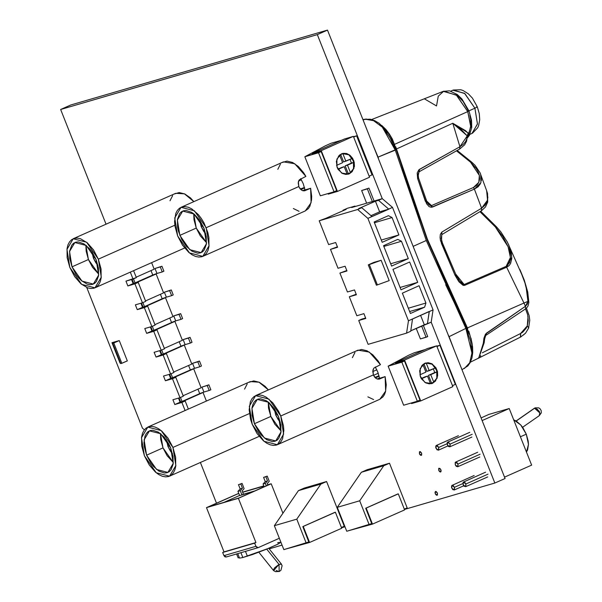 <?xml version="1.0" encoding="UTF-8"?>
<svg xmlns="http://www.w3.org/2000/svg" width="602" height="602" viewBox="0 0 602 602"><rect width="100%" height="100%" fill="white"/><g stroke="black" fill="none" stroke-linecap="round" stroke-linejoin="round"><path stroke-width="0.9" d="M375.242 367.002L377.853 372.111L379.538 378.289L377.853 372.111L375.242 367.002M300.676 178.666L303.288 183.776L304.966 189.954L303.288 183.776L300.676 178.666M327.511 30.1L70.803 104.981L60.636 109.496L317.344 34.607L327.511 30.1L317.344 34.607L382.293 198.66L317.344 34.607L60.636 109.496L70.803 104.981L327.511 30.1L505.048 478.522L494.882 483.03L404.446 509.412L494.882 483.03L505.048 478.522L327.511 30.1M238.181 557.919L236.609 553.945L238.181 557.919L239.34 557.58L238.181 557.919M216.509 503.182L200.398 462.486L216.509 503.182M106.05 224.185L60.636 109.496L106.05 224.185M344.999 526.758L341.522 527.773L344.999 526.758M282.075 545.111L269.169 548.873L282.075 545.111M431.182 322.138L494.882 483.03L431.182 322.138M85.868 245.172L88.419 259.545L72.022 266.821L69.569 251.516L74.881 242.516L86.199 245.435L96.185 259.771L92.068 251.967L89.502 248.641L83.866 243.795L78.268 241.914L75.747 242.192L73.549 243.291L71.758 245.149L69.651 250.868L69.742 258.476L72.022 266.821L76.138 274.625L78.696 277.951L81.466 280.713L87.2 284.144L89.939 284.678L92.46 284.4L94.657 283.309L96.448 281.443L98.555 275.724L98.457 268.116L96.185 259.771L98.638 275.076L93.325 284.084L82.007 281.157L72.022 266.821L88.419 259.545L98.728 274.143L92.535 267.348L88.419 259.545L86.139 251.2L85.868 245.172M93.37 258.1L91.858 251.666L93.37 258.1L95.124 257.325L93.37 258.1L95.793 262.713L97.93 265.347L93.37 258.1M98.367 259.138L101.264 277.198L94.996 287.831L81.624 284.385L69.84 267.454L66.942 249.394L73.211 238.761L86.583 242.215L98.367 259.138L174.836 225.193L98.367 259.138L101.053 268.989L101.159 277.973L100.225 281.698L98.675 284.723L96.561 286.921L93.965 288.207L90.992 288.539L87.757 287.906L80.992 283.851L74.701 276.672L69.84 267.454L67.153 257.603L67.04 248.626L67.981 244.894L69.531 241.876L71.646 239.671L74.242 238.384L77.214 238.053L80.45 238.685L87.215 242.741L93.506 249.92L98.367 259.138M73.271 238.731L175.679 193.287L184.453 193.821L193.867 201.61L190.443 197.945L184.716 193.949L179.2 192.565L174.482 193.942M172.593 195.627L170.012 200.767M268.259 402.061L270.802 416.433L254.405 423.71L251.952 408.404L257.265 399.397L268.582 402.324L278.568 416.659L274.452 408.848L269.124 402.768L266.25 400.676L260.651 398.795L258.13 399.081L255.933 400.172L254.142 402.038L252.825 404.597L252.035 407.75L252.125 415.365L254.405 423.71L258.521 431.514L261.087 434.84L266.724 439.686L272.322 441.567L274.843 441.289L277.04 440.19L278.831 438.331L280.938 432.612L280.848 425.004L278.568 416.659L281.021 431.958L275.708 440.965L264.391 438.045L254.405 423.71L270.802 416.433L281.111 431.032L274.918 424.237L270.802 416.433L268.522 408.088L268.259 402.061M275.754 414.989L274.241 408.555L275.754 414.989L277.507 414.206L275.754 414.989L278.184 419.594L280.314 422.235L275.754 414.989M277.379 444.72L379.839 399.246L385.686 391.059L385.167 376.649L378.237 379.192L376.288 378.56L374.602 377.055L373.375 374.911L280.75 416.02L283.647 434.087L277.379 444.72L264.007 441.266L252.223 424.342L249.326 406.275L255.594 395.642L268.966 399.096L280.75 416.02L373.375 374.911L372.939 370.11L373.865 368.153L380.434 364.692L378.124 360.997L372.826 354.826L367.1 350.831L361.584 349.446L356.866 350.823M354.977 352.509L352.396 357.656M367.927 396.884L373.631 399.615M379.794 399.261L382.925 396.899L384.43 394.603L385.513 391.759L386.288 384.753L385.167 376.649L379.538 378.289L385.167 376.649L379.109 379.162M373.375 374.911L372.766 371.253L373.865 368.153L380.434 364.692L369.335 352.095L358.062 350.168L255.654 395.619M379.493 378.011L377.258 379.004L379.493 378.011M375.415 377.921L379.147 376.258L375.415 377.921M374.888 377.401L379.042 375.798M252.223 424.342L250.575 419.406L249.145 409.804L250.364 401.782L251.914 398.757L254.029 396.56L256.625 395.273L259.597 394.935L262.833 395.574L266.212 397.154L272.864 402.881L278.553 411.241L280.75 416.02L283.437 425.87L283.828 430.565L282.609 438.587L281.059 441.605L278.944 443.802L276.348 445.096L273.376 445.427L270.14 444.788L266.761 443.207L263.375 440.739L257.084 433.56L252.223 424.342M377.83 379.14L376.167 378.485L373.639 375.513M193.686 213.725L196.229 228.09L179.84 235.367L177.379 220.069L182.692 211.061L194.017 213.988L203.995 228.324L199.879 220.513L194.551 214.432L191.684 212.34L186.078 210.459L183.565 210.745L181.368 211.836L179.577 213.695L177.47 219.414L177.56 227.029L178.44 231.183L181.699 239.415L186.515 246.496L192.151 251.35L197.757 253.231L200.27 252.945L202.468 251.854L204.259 249.996L206.366 244.277L206.275 236.669L203.995 228.324L206.456 243.622L201.143 252.629L189.818 249.71L179.84 235.367L196.229 228.09L206.546 242.689L200.353 235.901L196.229 228.09L193.957 219.753L193.686 213.725M201.181 226.653L199.676 220.219L201.181 226.653L202.934 225.87L201.181 226.653L203.611 231.258L205.749 233.892L201.181 226.653M202.806 256.384L305.274 210.903L311.121 202.723L310.594 188.313L303.671 190.857L301.715 190.224L300.029 188.719L298.81 186.575L206.177 227.684L209.082 245.751L202.806 256.384L189.442 252.93L177.658 236.007L174.753 217.939L181.029 207.306L194.393 210.76L206.177 227.684L298.81 186.575L298.366 181.774L299.299 179.81L305.861 176.348L303.558 172.661L298.261 166.491L292.534 162.495L287.019 161.11L282.3 162.487M280.412 164.173L277.831 169.32M293.362 208.548L299.059 211.279M305.229 210.926L308.359 208.563L309.864 206.268L311.565 200.105L311.716 196.418L310.594 188.313L304.966 189.954L310.594 188.313L304.544 190.826M298.81 186.575L298.193 182.918L299.299 179.81L305.861 176.348L294.769 163.759L283.497 161.833L181.089 207.284M304.928 189.675L302.693 190.661L304.928 189.675M300.842 189.585L304.582 187.922L300.842 189.585M300.323 189.066L304.469 187.455M177.658 236.007L174.971 226.156L174.58 221.461L175.792 213.447L177.349 210.422L179.464 208.224L182.052 206.93L185.025 206.599L188.26 207.238L191.639 208.819L198.299 214.545L201.316 218.466L203.98 222.906L207.833 232.628L208.871 237.534L208.977 246.519L208.044 250.251L206.486 253.269L204.371 255.466L201.783 256.761L198.81 257.092L195.575 256.452L192.196 254.872L188.81 252.404L182.519 245.225L177.658 236.007M303.265 190.804L301.594 190.149L299.074 187.177M160.441 433.508L162.984 447.88L146.587 455.157L144.134 439.859L149.446 430.851L160.772 433.771L170.75 448.106L168.891 444.058L164.075 436.977L158.431 432.131L152.833 430.249L150.312 430.528L148.122 431.626L146.331 433.485L145.014 436.044L143.983 442.839L144.314 446.812L146.587 455.157L150.711 462.968L153.269 466.287L158.905 471.14L164.512 473.022L167.025 472.736L169.222 471.644L171.013 469.778L173.12 464.067L173.03 456.451L170.75 448.106L173.21 463.412L167.898 472.419L156.573 469.492L146.587 455.157L162.984 447.88L173.293 462.479L167.1 455.691L162.984 447.88L160.704 439.535L160.441 433.508M167.935 446.436L166.43 440.002L167.935 446.436L169.689 445.661L167.935 446.436L170.366 451.048L172.503 453.682L167.935 446.436M172.932 447.474L175.829 465.542L169.561 476.174L156.196 472.721L144.412 455.797L141.508 437.729L147.783 427.096L161.148 430.55L172.932 447.474L249.409 413.536L172.932 447.474L175.618 457.324L175.731 466.309L174.798 470.034L173.241 473.059L171.126 475.256L168.537 476.543L165.565 476.882L162.322 476.242L158.951 474.662L155.564 472.194L149.266 465.007L144.412 455.797L141.718 445.947L141.613 436.962L142.546 433.229L144.104 430.212L146.211 428.014L148.807 426.72L151.779 426.389L155.015 427.029L158.394 428.609L161.78 431.077L168.071 438.256L172.932 447.474M147.844 427.074L250.244 381.623L259.018 382.165L268.432 389.945L265.008 386.281L259.289 382.285L253.766 380.9L249.055 382.278M247.166 383.963L244.578 389.103M351.673 207.547L382.255 198.622L392.481 207.419L433.041 309.864L431.175 322.19L410.76 330.784L424.327 324.764L420.58 315.305L424.327 324.764L431.175 322.19L433.041 309.864L408.449 320.776L367.89 218.338L392.481 207.419L433.041 309.864L429.271 311.535L427.405 323.861L429.241 311.46L408.449 320.776L367.89 218.338L357.663 209.534L361.757 207.72L358.679 208.616L375.4 201.196L382.255 198.622L351.673 207.547L354.954 206.087L347.339 208.307L342.974 210.248L346.142 209.323L325.915 218.3L319.21 220.753L357.663 209.534L319.21 220.753L328.639 244.57L335.713 242.508L337.609 247.287L330.536 249.356L337.421 246.82L330.536 249.356L338.031 268.289L330.536 249.356L337.609 247.287L335.713 242.508L328.639 244.57L319.21 220.753L325.915 218.3L346.142 209.323L342.974 210.248L343.14 210.655L342.974 210.248L347.339 208.307L354.954 206.087L355.127 206.539L354.954 206.087L351.673 207.547M347.422 292L339.927 273.067L346.812 270.531L339.927 273.067L347.422 292L354.495 289.938L356.392 294.724L349.318 296.786L356.203 294.25L349.318 296.786L356.813 315.719L349.318 296.786L356.392 294.724L354.495 289.938L347.422 292M368.138 344.321L358.709 320.505L361.983 319.045L365.406 318.052L358.709 320.505L368.138 344.321L406.583 333.102L368.138 344.321M402.332 293.144L410.376 313.476L424.643 307.148L425.915 303.062L419.052 285.724L402.332 293.144L419.052 285.724L425.915 303.062L408.291 308.209L425.915 303.062L424.643 307.148L409.608 311.527L424.643 307.148L410.376 313.476L402.332 293.144M397.809 239.385L383.549 245.714L391.601 266.046L408.322 258.619L401.459 241.282L397.809 239.385L401.459 241.282L408.322 258.619L390.698 263.766L408.322 258.619L391.601 266.046L383.549 245.714L397.809 239.385M400.985 289.758L417.713 282.338L409.661 262.013L392.94 269.433L400.985 289.758L392.94 269.433L409.661 262.013L417.713 282.338L400.082 287.478L417.713 282.338L400.985 289.758M392.068 217.563L388.425 215.667L374.158 221.995L382.21 242.328L398.93 234.908L392.068 217.563L374.436 222.71L392.068 217.563L398.93 234.908L382.21 242.328L374.158 221.995L388.425 215.667L392.068 217.563M410.684 331.281L406.583 333.102L408.449 320.776L406.583 333.102L410.684 331.281L412.551 318.955L410.684 331.281M338.031 268.289L345.104 266.219L347 271.005L339.927 273.067L347 271.005L345.104 266.219L338.031 268.289M356.813 315.719L363.886 313.657L365.783 318.435L358.709 320.505L365.783 318.435L363.886 313.657L356.813 315.719M373.819 262.404L381.119 260.275L389.17 280.6L381.119 260.275L369.335 264.549L377.386 284.874L389.17 280.6L377.386 284.874L369.335 264.549L368.311 264.85L376.363 285.175L377.386 284.874L376.363 285.175L368.311 264.85L373.819 262.404L368.311 264.85L381.119 260.275L373.819 262.404M383.828 246.421L401.459 241.282L383.828 246.421M381.307 240.047L398.93 234.908L381.307 240.047M372.021 216.592L388.741 209.172L379.614 211.836L370.99 215.659L379.614 211.836L388.711 209.097L378.485 200.293L375.4 201.196L379.614 211.836L375.4 201.196L358.679 208.616L361.757 207.72L372.021 216.592M392.481 207.419L382.255 198.622L378.485 200.293L388.711 209.097L392.481 207.419M371.991 216.517L361.757 207.72L357.663 209.534L367.89 218.338L371.991 216.517M423.259 325.238L427.744 336.563L420.399 338.956L426.103 337.286L421.618 325.96L426.103 337.286L427.744 336.563L423.259 325.238M416.208 328.361L420.399 338.956L416.208 328.361M366.641 203.175L361.629 190.518L367.333 188.855L372.345 201.512L367.333 188.855L361.629 190.518L368.973 188.133L361.629 190.518L366.641 203.175M374.075 201.008L368.973 188.133L374.075 201.008M151.651 262.69L154.217 269.169L136.157 277.191L154.217 269.169L151.651 262.69M153.698 274.655L156.114 273.955L163.609 292.888L145.541 300.902L163.609 292.888L156.114 273.955L134.803 283.414L138.219 282.413L134.946 283.873L127.872 285.935L156.114 273.955L134.803 283.414L138.219 282.413L134.946 283.873L142.441 302.806L145.722 301.346L138.219 282.413L145.722 301.346L142.441 302.806L134.946 283.873L127.872 285.935L125.976 281.149L136.33 277.627L133.584 270.704L136.33 277.627L133.05 279.087L130.31 272.157L133.05 279.087L125.976 281.149L127.872 285.935L133.14 283.595L131.529 279.531L133.14 283.595L135.096 282.895L133.509 278.884L135.096 282.895L152.78 275.046L151.019 270.591L152.78 275.046L156.956 273.458L153.698 274.655M163.089 298.374L165.505 297.666L173 316.607L154.932 324.621L173 316.607L165.505 297.666L144.187 307.125L147.61 306.132L144.337 307.584L137.264 309.646L165.505 297.666L144.187 307.125L147.61 306.132L144.337 307.584L151.832 326.517L155.113 325.065L147.61 306.132L155.113 325.065L151.832 326.517L144.337 307.584L137.264 309.646L135.367 304.868L142.441 302.806L135.367 304.868L137.264 309.646L142.531 307.313L140.921 303.25L142.531 307.313L144.488 306.614L142.9 302.603L144.488 306.614L162.171 298.765L160.41 294.31L162.171 298.765L166.348 297.177L163.089 298.374M172.481 322.093L174.896 321.385L182.391 340.318L164.323 348.34L182.391 340.318L174.896 321.385L153.578 330.844L157.002 329.851L153.721 331.303L146.647 333.365L174.896 321.385L153.578 330.844L157.002 329.851L153.721 331.303L161.223 350.236L164.496 348.784L157.002 329.851L164.496 348.784L161.223 350.236L153.721 331.303L146.647 333.365L144.758 328.579L151.832 326.517L144.758 328.579L146.647 333.365L151.915 331.025L150.312 326.961L151.915 331.025L153.879 330.332L152.291 326.314L153.879 330.332L171.562 322.484L169.802 318.022L171.562 322.484L175.731 320.889L172.481 322.093M181.872 345.804L184.28 345.104L191.782 364.037L173.715 372.051L191.782 364.037L184.28 345.104L162.969 354.563L166.393 353.562L163.112 355.022L156.038 357.084L184.28 345.104L162.969 354.563L166.393 353.562L163.112 355.022L170.607 373.955L173.888 372.495L166.393 353.562L173.888 372.495L170.607 373.955L163.112 355.022L156.038 357.084L154.15 352.298L161.223 350.236L154.15 352.298L156.038 357.084L161.306 354.744L159.696 350.68L161.306 354.744L163.27 354.051L161.682 350.033L163.27 354.051L180.954 346.203L179.185 341.74L180.954 346.203L185.123 344.607L181.872 345.804M191.263 369.523L193.671 368.823L201.173 387.756L183.106 395.77L201.173 387.756L193.671 368.823L172.36 378.282L175.784 377.281L172.503 378.733L165.43 380.795L193.671 368.823L172.36 378.282L175.784 377.281L172.503 378.733L179.998 397.666L183.279 396.214L175.784 377.281L183.279 396.214L179.998 397.666L172.503 378.733L165.43 380.795L163.533 376.017L170.607 373.955L163.533 376.017L165.43 380.795L170.697 378.462L169.087 374.399L170.697 378.462L172.661 377.763L171.066 373.752L172.661 377.763L190.345 369.914L188.576 365.459L190.345 369.914L194.514 368.326L191.263 369.523M200.654 393.241L203.062 392.534L206.441 401.06L203.062 392.534L181.751 401.993L185.175 401L181.894 402.452L174.821 404.514L203.062 392.534L181.751 401.993L185.175 401L181.894 402.452L174.821 404.514L172.924 399.736L179.998 397.666L172.924 399.736L174.821 404.514L180.088 402.181L178.478 398.11L180.088 402.181L182.045 401.481L180.457 397.463L182.045 401.481L199.736 393.633L197.968 389.17L199.736 393.633L203.905 392.045L200.654 393.241M86.756 287.53L142.448 428.188L144.375 429.843L142.448 428.188L86.756 287.53M185.092 410.534L181.894 402.452L185.092 410.534M121.822 363.345L120.799 363.646L120.024 363.029L120.799 363.646L121.822 363.345L113.77 343.02L119.279 340.574L111.98 342.704L119.279 340.574L127.323 360.899L121.822 363.345L113.77 343.02L112.747 343.313L111.98 342.704L120.024 363.029L111.98 342.704L112.747 343.313L120.799 363.646L112.747 343.313L119.279 340.574L127.323 360.899L122.71 362.886M188.373 409.082L185.175 401L188.373 409.082M179.05 397.945L180.66 402.008L179.05 397.945M201.933 387.056L203.905 392.045L201.933 387.056L207.216 385.521L209.187 390.502L203.905 392.045L209.187 390.502L207.216 385.521L208.856 384.791L210.828 389.772L209.187 390.502L210.828 389.772L208.856 384.791L201.933 387.056M169.659 374.233L171.269 378.297L169.659 374.233M192.542 363.345L194.514 368.326L192.542 363.345L197.825 361.802L199.796 366.784L194.514 368.326L199.796 366.784L197.825 361.802L199.465 361.072L201.437 366.054L199.796 366.784L201.437 366.054L199.465 361.072L192.542 363.345M160.267 350.514L161.878 354.578L160.267 350.514M183.151 339.626L185.123 344.607L183.151 339.626L188.434 338.083L190.405 343.065L185.123 344.607L190.405 343.065L188.434 338.083L190.074 337.361L192.046 342.342L190.405 343.065L192.046 342.342L190.074 337.361L183.151 339.626M150.876 326.796L152.487 330.859L150.876 326.796M173.76 315.907L175.731 320.889L173.76 315.907L179.042 314.372L181.014 319.353L175.731 320.889L181.014 319.353L179.042 314.372L180.683 313.642L182.654 318.624L181.014 319.353L182.654 318.624L180.683 313.642L173.76 315.907M141.493 303.077L143.095 307.148L141.493 303.077M164.369 292.196L166.348 297.177L164.369 292.196L169.651 290.653L171.63 295.635L166.348 297.177L171.63 295.635L169.651 290.653L171.292 289.923L173.263 294.905L171.63 295.635L173.263 294.905L171.292 289.923L164.369 292.196M132.101 279.366L133.712 283.429L132.101 279.366M154.985 268.477L156.956 273.458L154.985 268.477L160.267 266.934L162.239 271.916L156.956 273.458L162.239 271.916L160.267 266.934L161.9 266.204L163.879 271.193L162.239 271.916L163.879 271.193L161.9 266.204L154.985 268.477M462.848 483.587L454.465 487.304L454.141 490.066L451.726 488.109L452.049 485.347L454.465 487.304L453.389 485.731L451.696 485.648L451.462 487.161L452.794 489.682L454.495 489.765L454.465 487.304M447.068 443.727L438.677 447.444L438.354 450.206L435.946 448.249L436.269 445.495L438.677 447.444L437.609 445.871L435.916 445.789L435.682 447.301L437.014 449.822L438.707 449.905L438.677 447.444M488.004 474.158L465.873 483.978L465.549 486.732L463.134 484.776L463.457 482.021L465.873 483.978L464.804 482.405L463.104 482.322L463.134 484.776L464.202 486.356L465.903 486.439L465.873 483.978M480.11 454.224L457.979 464.052L457.655 466.806L455.24 464.849L455.563 462.095L457.979 464.052L456.91 462.471L455.21 462.389L455.24 464.849L456.316 466.422L458.009 466.505L457.979 464.052M472.224 434.298L450.093 444.118L449.769 446.872L447.354 444.916L447.677 442.161L450.093 444.118L448.37 442.154L447.324 442.462L447.09 443.975L448.422 446.496L450.123 446.579L450.093 444.118M539.821 414.846L539.249 415.681L539.738 412.904L539.821 414.846M539.279 411.211L539.738 412.904L534.576 408.216L516.185 420.994L534.576 408.216L537.503 409.352L539.738 412.904L539.279 411.211L535.118 407.84L539.279 411.211M534.629 408.201L535.118 407.84L534.629 408.201M526.306 434.17L520.399 436.789L526.306 434.17L520.753 424.929L513.687 419.827L516.125 420.964L520.783 424.974L522.905 427.713L526.306 434.17L528.187 441.063L528.458 444.351L527.608 449.965L526.479 452.14L528.458 444.396L526.306 434.17M531.611 465.113L509.202 408.51L488.899 414.432L509.202 408.51L482.097 420.542L509.202 408.51L531.611 465.113L504.506 477.145L531.611 465.113M481.051 417.916L488.899 414.432L481.051 417.916M438.76 470.395L439.016 468.213L440.927 469.763L440.672 471.945L438.76 470.395L439.129 471.095L440.122 471.945L440.95 471.705L441.138 470.508L440.085 468.514L438.738 468.454L438.76 470.395M419.466 453.795L419.722 451.613L421.633 453.163L421.377 455.338L419.466 453.795L419.835 454.495L420.821 455.345L421.656 455.104L421.633 453.163L420.271 451.605L419.436 451.846L419.466 453.795M435.246 493.655L435.502 491.473L437.413 493.023L437.157 495.198L435.246 493.655L435.615 494.355L436.608 495.205L437.436 494.964L437.413 493.023L436.051 491.465L435.028 492.218L435.246 493.655M258.875 552.23L273.647 570.606L278.997 564.405L279.185 571.516L278.997 564.405L274.557 567.859L273.534 569.703L273.872 570.786M273.729 570.688L275.52 571.704L279.366 571.433L280.878 570.305L282.12 565.737L281.315 564.074L278.997 564.405L266.716 549.129L278.997 564.405L281.54 564.262L268.71 548.302M278.989 571.584L276.198 570.463M254.526 491.029L243.449 494.265L242.659 492.27L263.879 486.077L242.659 492.27L242.124 490.923L244.149 488.658L242.079 483.436L238.49 484.685L240.77 484.016L242.448 488.252L240.168 488.922L238.49 484.685L240.168 488.922L242.448 488.252L240.258 490.705L237.971 491.367L240.168 488.922L237.971 491.367L240.258 490.705L241.929 494.934L254.526 491.029M223.914 502.377L239.573 495.423L223.914 502.377M239.649 495.604L241.929 494.934L239.649 495.604L237.971 491.367L239.649 495.604M267.83 485.129L238.663 498.072L208.503 506.869L238.791 493.429L208.503 506.869L238.663 498.072L269.147 484.542L267.755 484.949L267.22 483.602L267.83 485.129M258.318 547.594L279.358 538.256L258.13 547.662L255.895 546.33L256.926 547.527L258.318 547.594M206.478 507.629L223.997 551.876L255.94 542.56L238.422 498.313L206.478 507.629L238.746 493.316L206.478 507.629L238.422 498.313L255.94 542.56L254.631 543.139L255.895 546.33L223.944 555.646L222.687 552.463L223.997 551.876L206.478 507.629M226.209 556.978L224.982 556.842L223.944 555.646L222.687 552.463L223.997 551.876L255.94 542.56L222.687 552.463L254.631 543.139L255.895 546.33L223.944 555.646L226.375 556.91M282.902 513.288L271.216 483.76L238.422 498.313L271.216 483.76L282.902 513.288M242.591 492.112L263.811 485.919L242.591 492.112M267.694 484.791L271.216 483.76L267.694 484.791M242.839 557.542L239.551 558.122L242.839 557.542L240.92 552.681L242.839 557.542L268.214 548.505L277.514 544.351L280.878 542.236L277.973 544.125L266.423 549.25L252.577 554.532L242.839 557.542M277.59 542.816L279.351 542.349M280.457 542.154L280.878 542.244L279.313 538.278M245.481 551.357L247.407 556.21L245.481 551.357M241.929 494.934L240.258 490.705L242.448 488.252L240.77 484.016L242.079 483.436L244.149 488.658L242.124 490.923L243.449 494.265L241.929 494.934M266.31 485.799L265.354 483.383L263.074 484.046L264.15 486.762L263.074 484.046L265.354 483.383L267.544 480.93L265.264 481.6L263.074 484.046L265.264 481.6L267.544 480.93L265.866 476.694L263.586 477.363L265.264 481.6L263.586 477.363L267.183 476.114L263.586 477.363L267.183 476.114L269.245 481.337L267.22 483.602L269.245 481.337L267.183 476.114L265.866 476.694L267.544 480.93L265.354 483.383L266.31 485.799M348.212 174.196L349.326 173.805L348.385 174.151L341.665 173.052L336.977 166.92L336.879 159.101L341.439 153.879L342.372 153.533L349.092 154.631L353.788 160.764L353.878 168.583L349.326 173.805L352.162 171.653L354.39 166.355L354.194 162.216L352.652 158.326L350.003 155.278L346.654 153.533L343.11 153.359L339.912 154.774L338.602 156.031L336.375 161.328L337.188 167.476L338.113 169.358L344.186 166.664L341.906 167.326L344.186 166.664L347.203 174.271L350.484 172.819L348.197 173.481L350.484 172.819L347.467 165.204L345.187 165.874L353.728 162.427L351.448 163.097L353.728 162.427L352.155 158.439L343.607 161.885L345.887 161.223L342.877 153.608L339.596 155.068L342.613 162.675L336.548 165.362L342.613 162.675L339.596 155.068L342.877 153.608L345.887 161.223L352.155 158.439L353.728 162.427L347.467 165.204L350.484 172.819L348.927 173.752L347.203 174.271L344.186 166.664L338.113 169.358L342.372 173.459L345.887 174.437L349.326 173.805L353.524 168.726L353.479 160.967L348.874 154.812L342.199 153.585M356.595 135.841L353.698 137.128L356.595 135.841L372.059 174.904L356.595 135.841L353.54 136.729L356.595 135.841M369.161 176.19L372.059 174.904L369.161 176.19M331.04 143.299L341.718 140.183L331.04 143.299L325.291 145.85L331.04 143.299M336.646 190.623L321.182 151.561L318.563 152.72L334.027 191.782L336.646 190.623L334.027 191.782L318.563 152.72L304.868 156.716L320.332 195.778L334.027 191.782L320.332 195.778L304.868 156.716L325.291 145.85L304.868 156.716L321.182 151.561L336.646 190.623M312.415 154.112L321.182 151.561L312.415 154.112L312.099 153.322L344.239 139.062L353.404 136.391L369.56 177.199L337.429 191.459L369.56 177.199L353.404 136.391L321.272 150.65L353.404 136.391L344.239 139.062L312.099 153.322L312.415 154.112M328.022 193.535L328.263 194.137L337.429 191.459L321.272 150.65L312.099 153.322L321.272 150.65L337.429 191.459L328.263 194.137L328.022 193.535M348.987 173.903L351.824 171.758L352.877 170.208L354.044 166.453L353.848 162.314L352.313 158.431L349.664 155.384L348.046 154.323L344.532 153.344M351.448 163.097L350.033 159.38L351.448 163.097L345.187 165.874L351.448 163.097M348.197 173.481L345.187 165.874L348.197 173.481L347.158 174.166L348.197 173.481M337.955 169.079L341.906 167.326L337.955 169.079M343.607 161.885L340.642 154.383L343.607 161.885M344.254 526.201L341.402 527.465L344.254 526.201L326.577 481.555L304.213 488.079L326.577 481.555L344.254 526.201M308.841 541.913L283.851 549.603L306.215 543.079L296.748 519.165L274.384 525.681L283.851 549.603L274.384 525.681L296.748 519.165L320.828 484.106L298.464 490.63L274.384 525.681L298.464 490.63L320.828 484.106L326.577 481.555L320.828 484.106L296.748 519.165L306.215 543.079L308.841 541.913L302.776 526.599L334.908 512.34L302.776 526.599L308.841 541.913M304.213 488.079L298.464 490.63L304.213 488.079M286.07 548.956L309.563 542.477L341.703 528.217L309.563 542.477L303.227 526.464L335.359 512.204L341.703 528.217L335.359 512.204L302.776 526.599L303.227 526.464L309.563 542.477L286.07 548.956M334.908 512.34L335.359 512.204L334.908 512.34M407.17 507.84L404.318 509.104L407.17 507.84L389.494 463.201L367.137 469.726L389.494 463.201L407.17 507.84M371.758 523.559L346.775 531.242L369.139 524.726L359.665 500.804L337.308 507.328L346.775 531.242L337.308 507.328L359.665 500.804L383.745 465.752L361.388 472.277L337.308 507.328L361.388 472.277L383.745 465.752L389.494 463.201L383.745 465.752L359.665 500.804L369.139 524.726L371.758 523.559L365.692 508.246L397.832 493.979L365.692 508.246L371.758 523.559M367.137 469.726L361.388 472.277L367.137 469.726M348.987 530.603L372.487 524.124L404.619 509.864L372.487 524.124L366.144 508.111L398.283 493.851L404.619 509.864L398.283 493.851L365.692 508.246L366.144 508.111L372.487 524.124L348.987 530.603M397.832 493.979L398.283 493.851L397.832 493.979M431.521 383.64L432.635 383.248L431.694 383.587L424.974 382.488L420.279 376.355L420.188 368.537L424.741 363.315L425.682 362.976L432.402 364.067L437.09 370.207L437.187 378.018L432.635 383.248L435.472 381.096L437.692 375.791L437.496 371.66L435.953 367.769L431.694 363.661L428.18 362.682L424.741 363.315L421.904 365.467L419.677 370.772L420.489 376.92L421.415 378.801L427.495 376.099L425.215 376.769L427.495 376.099L430.505 383.715L433.786 382.255L431.506 382.925L433.786 382.255L430.769 374.647L428.489 375.309L437.037 371.87L434.749 372.533L437.037 371.87L435.457 367.882L426.916 371.329L429.196 370.659L426.178 363.051L422.905 364.503L425.915 372.119L419.857 374.805L425.915 372.119L422.905 364.503L426.178 363.051L429.196 370.659L435.457 367.882L437.037 371.87L430.769 374.647L433.786 382.255L432.228 383.188L430.505 383.715L427.495 376.099L421.415 378.801L425.682 382.902L429.196 383.88L432.635 383.248L436.826 378.169L436.781 370.403L432.183 364.248L425.509 363.029M439.896 345.277L436.999 346.564L439.896 345.277L455.368 384.339L439.896 345.277L436.841 346.173L439.896 345.277M452.463 385.626L455.368 384.339L452.463 385.626M414.342 352.734L425.02 349.619L414.342 352.734L408.592 355.285L414.342 352.734M419.955 400.059L404.484 360.997L401.865 362.163L417.329 401.225L419.955 400.059L417.329 401.225L401.865 362.163L388.17 366.151L403.641 405.214L417.329 401.225L403.641 405.214L388.17 366.151L408.592 355.285L388.17 366.151L404.484 360.997L419.955 400.059M395.717 363.555L404.484 360.997L395.717 363.555L395.409 362.765L427.54 348.505L436.706 345.826L452.862 386.642L420.73 400.902L452.862 386.642L436.706 345.826L404.574 360.086L436.706 345.826L427.54 348.505L395.409 362.765L395.717 363.555M411.324 402.971L411.565 403.573L420.73 400.902L404.574 360.086L395.409 362.765L404.574 360.086L420.73 400.902L411.565 403.573L411.324 402.971M432.289 383.346L435.126 381.194L436.932 377.853L437.15 371.758L434.411 366.204L431.348 363.758L427.834 362.78M434.749 372.533L433.335 368.823L434.749 372.533L428.489 375.309L434.749 372.533M431.506 382.925L428.489 375.309L431.506 382.925L430.46 383.602L431.506 382.925M421.257 378.523L425.215 376.769L421.257 378.523M426.916 371.329L423.943 363.826L426.916 371.329M373.556 375.332L378.274 373.24L373.556 375.332M376.814 369.778L372.751 371.577L376.814 369.778M298.622 180.991L301.354 179.78L298.622 180.991M378.696 159.38L378.041 157.13L395.288 150.146L426.284 240.529L413.153 246.406L426.284 240.529L465.873 328.414L449.122 336.668L453.72 348.874L448.046 334.539L449.122 336.668L465.873 328.414L471.93 353.05L469.741 362.758L464.39 368.492L469.605 363.081L471.923 353.336L470.606 341.101L465.873 328.414L466.896 328.075L465.873 328.414L426.284 240.529L395.288 150.146L390.028 137.587L382.368 127.188L373.631 120.686L366.189 119.083L362.923 119.542L365.263 119.181L363.119 120.046L365.263 119.181L373.631 120.709L382.368 127.188L395.288 150.146L396.176 149.462L378.041 157.13L378.696 159.38M379.719 124.599L383.722 128.136L387.47 132.583M393.58 143.396L395.68 149.311M461.967 369.696L467.852 365.918L470.177 362.66L471.953 357.912L472.705 352.606L472.555 346.805L471.539 340.74L469.537 334.125L466.896 328.075L466.565 328.361L469.093 334.133M471.93 345.902L472.118 351.395M373.014 145.044L378.041 157.13L373.014 145.044M456.128 94.898L458.528 96.644L463.073 101.46L468.424 111.016L468.988 110.918L467.724 111.596L470.756 125.637L468.288 136.488M424.5 98.909L436.51 105.944L438.286 96.154L443.802 91.12L456.655 95.349L467.724 111.596L468.988 110.918L471.517 120.265L471.765 127.496L469.372 135.405L467.318 137.978M467.287 135.879L452.794 123.267L459.913 146.722L463.111 144.48L465.406 141.816L466.768 138.911L467.242 135.871L461.335 129.761L452.794 123.267L396.394 149.003L452.794 123.267L465.474 130.664L468.589 133.652L467.852 135.608M467.333 137.76L470.764 126.766L467.724 111.596L394.746 144.262L467.724 111.596L456.278 95.033L443.185 91.331L449.581 90.827L457.272 94.514L461.967 99.052L468.988 110.918M480.441 183.7L478.101 186.74L474.368 189.088L481.577 208.194L485.137 205.162L487.168 201.407L487.846 197.351L486.589 190.473L480.035 172.684L475.144 165.392L471.915 162.299L470.621 162.254L456.459 150.831L470.621 162.254L471.915 162.299L457.174 150.44M481.322 176.687L481.404 180.645M495.724 226.856L496.718 227.895L495.724 226.856M523.981 303.054L525.486 306.298L527.277 304.13L527.984 301.361L523.981 303.054L527.984 301.361L527.706 294.16L524.161 279.938L520.278 270.411L525.9 285.544L527.984 301.361L525.486 306.298L523.981 303.054L467.37 327.902L523.981 303.054L506.636 267.243L523.981 303.054M508.728 244.984L511.294 253.043L511.745 258.454L510.549 263.541L508.991 265.685L506.636 267.243L511.76 257.212L508.825 245.187L507.072 241.537M440.468 240.394L454.931 275.129L458.852 281.721L463.058 285.318L464.684 285.363L506.636 267.243L506.101 266.37L509.646 262.607L510.428 257.468L509.706 252.08L508.065 246.745L502.805 236.435L495.356 226.984L479.922 211.678L495.356 226.984L496.62 226.999L495.356 226.984L508.065 246.745L510.428 257.468L506.101 266.37L506.636 267.243L464.684 285.363L464.15 284.49L506.101 266.37L464.15 284.49L462.705 284.039L459.642 280.931L464.684 285.363L458.852 281.721L454.931 275.129L455.91 274.7L454.931 275.129L441.416 243.374L442.372 242.877L441.416 243.374L441.906 232.056L440.371 234.306L440.039 237.308L440.468 240.394M486.657 190.646L487.515 200.135L481.577 208.194L441.906 232.056L441.83 234.629L441.906 232.056L481.577 208.194L481.48 210.745L481.577 208.194L474.368 189.088L480.9 182.632L480.735 174.422L480.178 173.007M467.378 136.157L468.243 132.959L467.242 135.871L468.243 132.959L452.794 123.267L459.913 146.722L418.819 169.854L417.201 173.007L417.615 178.591L426.57 203.785L429.151 206.599L431.348 207.336L474.368 189.088L473.39 187.531L476.792 185.311L478.838 182.331L479.621 178.952L479.342 175.438L478.191 171.931L476.317 168.537L470.621 162.254L479.342 175.438L478.838 182.331L473.39 187.531L474.368 189.088L432.432 207.111L431.453 205.56L473.39 187.531L431.453 205.56L429.73 205.259L428.458 204.274M478.876 357.513L483.286 343.742L483.918 338.189L485.505 334.125L525.486 306.298L486.446 333.199L478.876 357.513L478.048 358.408L478.876 357.513M478.199 358.34L480.14 357.34L480.712 355.601L480.14 357.34L520.722 336.939L520.572 333.508L522.792 332.116L526.178 328.263L527.269 325.9L528.24 320.49L527.63 314.726L525.576 308.879M470.997 338.211L472.269 344.532L470.997 338.196M525.004 333.546L523.484 335.036M455.609 274.015L464.15 284.49L455.609 274.015M418.044 177.906L418.518 177.974L427.269 202.746L428.473 204.289L431.453 205.56L426.291 200.669L432.432 207.111L425.411 201.339L426.329 200.767L425.411 201.339L417.615 178.591L418.518 177.974L417.615 178.591L419.481 169.365L419.24 171.705L419.481 169.365L459.913 146.722L459.657 149.048L459.913 146.722L467.242 135.871M459.228 280.412L458.227 279.072M457.279 277.695L455.526 274.873M528.014 316.735L527.269 325.9L528.669 327.94L525.554 333.222L520.7 336.954M528.669 327.94L527.269 325.9L520.572 333.508L520.459 337.037L520.926 336.789M520.572 333.508L482.345 352.757M483.519 341.936L484.121 342.764L483.286 343.742L484.121 342.764L484.73 338.211L486.446 333.199L486.168 335.148L525.651 308.818L525.486 306.298L525.651 308.818L527.006 307.502L528.007 305.944L528.895 302.452L527.758 291.993L524.297 280.103L507.336 242.034L500.894 231.951L496.62 226.999L480.674 211.227M528.88 302.55L527.984 301.361L528.88 302.55M519.94 269.688L520.286 270.411M441.958 242.975L442.372 242.877L455.91 274.7L459.642 280.938M481.48 210.745L441.8 234.645L441.206 238.309L442.372 242.877M459.657 149.048L419.21 171.72L418.127 173.97L418.518 177.974M469.846 115.275L470.741 119.512L470.832 127.255M394.445 144.427L392.278 138.896L389.276 133.892L385.867 129.468L381.676 125.366L394.445 144.427M468.77 331.228L471.547 340.8L468.77 331.228M467.302 328.888L467.762 328.684L446.496 284.362L427.315 239.054L410.361 193.099L395.762 146.835L427.315 239.054L467.762 328.684L467.302 328.888M466.941 329.046L445.676 284.723M476.581 106.938L477.341 106.847L474.918 108.172L477.491 123.892L472.171 133.32M469.974 134.306L471.953 133.426L477.469 124.072L474.918 108.172L468.95 110.821L474.918 108.172L464.548 93.28L452.787 90.24L450.808 91.12M453.396 89.999L464.925 93.596L474.918 108.172L477.341 106.847L479.282 113.65L479.719 119.693L478.68 125.487L477.702 127.752L472.465 133.17M184.618 248.054L94.996 287.831M259.191 436.39L169.561 476.174M463.706 485.814L454.141 490.066M447.926 445.954L438.354 450.206M487.68 476.912L465.549 486.732M479.786 456.978L457.655 466.806M471.9 437.052L449.769 446.872M539.219 415.704L541.251 412.897L541.183 410.639L540.047 408.743L538.692 407.825L535.118 407.84L534.162 408.419M522.589 427.262L539.257 415.681M516.117 420.956L534.192 408.397M469.808 432.341L447.692 442.154M477.702 452.268L455.579 462.088M485.588 472.201L463.472 482.014M458.4 435.667L436.277 445.488M474.18 475.527L452.064 485.347M258.13 547.662L226.186 556.985M237.76 553.607L239.551 558.122M362.901 119.505L370.162 119.173L374.617 120.603L379.087 123.26L386.868 130.995L390.931 137.098L394.062 143.479L396.176 149.462L427.232 240.017L466.896 328.075M371.727 119.535L443.185 91.331M480.133 357.34L470.418 362.186M526.449 308.119L529.196 315.644L529.79 320.294L528.654 327.977M478.989 357.453L484.121 342.764M481.457 210.76L485.551 206.968L487.695 202.061L487.522 193.528L486.589 190.473M467.37 136.022L466.55 141.304L464.609 144.826L459.627 149.063M477.333 106.847L472.404 98.118L468.326 93.814L463.119 90.548L460.793 89.766L453.314 90.029"/></g></svg>
